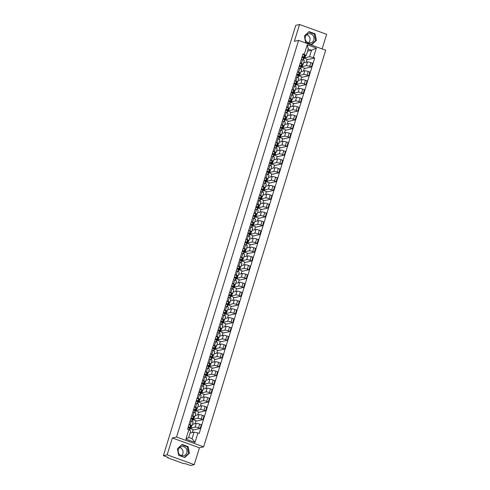 <?xml version="1.0" encoding="UTF-8"?>
<svg xmlns="http://www.w3.org/2000/svg" width="490" height="490" viewBox="0 0 490 490"><rect width="100%" height="100%" fill="white"/><g stroke="black" fill="none" stroke-linecap="round" stroke-linejoin="round"><path stroke-width="0.73" d="M179.701 447.541A4.679 4.428 -102.8 0 1 181.539 455.657M186.819 452.687A4.679 4.428 -102.8 0 1 179.34 454.242A4.679 4.428 -102.8 0 1 181.557 446.592A4.679 4.428 -102.8 0 1 186.819 452.687M306.691 34.741A4.679 4.428 -102.8 0 1 308.535 42.857M313.814 39.886A4.679 4.428 -102.8 0 1 306.336 41.442A4.679 4.428 -102.8 0 1 308.553 33.792A4.679 4.428 -102.8 0 1 313.814 39.886M322.138 48.92L326.628 34.325L299.537 24.5L295.758 25.358L163.372 455.676L167.151 454.818L194.242 464.643L199.424 447.799L203.656 446.837L325.679 50.207L298.588 40.382L176.565 437.019L172.333 437.98L167.151 454.818M194.242 464.643L190.463 465.5L185.667 463.761L183.615 463.589L168.284 458.028L167.519 457.593L167.629 457.219M299.537 24.5L294.355 41.344L298.588 40.382M167.678 457.237L167.58 457.55L168.168 457.415L163.372 455.676M190.273 427.88L190.929 428.119L195.161 427.158A2.762 0.466 17.1 0 1 198.53 427.862L200.183 428.462L201.329 424.732L199.675 424.132A2.762 0.466 -162.9 0 0 196.312 423.427L192.423 424.309M191.951 425.847L193.097 422.117A2.762 0.466 -162.9 0 0 191.333 421.106L190.181 424.836A2.762 0.466 17.1 0 1 191.951 425.847A2.762 0.466 17.1 0 1 191.804 425.939L190.604 426.214M190.181 424.836L189.024 424.42M192.264 432.548L193.183 429.571L190.096 428.456M193.023 430.085L200.183 428.462M191.333 421.106L190.169 420.69M192.987 419.066L193.642 419.299L197.874 418.344A2.762 0.466 17.1 0 1 201.243 419.048L202.891 419.648L204.042 415.918L202.388 415.318A2.762 0.466 -162.9 0 0 199.026 414.613L195.136 415.496M191.737 415.6L192.895 416.022A2.762 0.466 17.1 0 1 194.659 417.033A2.762 0.466 17.1 0 1 194.518 417.125L193.317 417.394M194.977 423.728L195.89 420.757L192.809 419.636M195.737 421.271L202.891 419.648M194.659 417.033L195.81 413.303A2.762 0.466 -162.9 0 0 194.046 412.292L192.882 411.87M195.7 410.246L196.355 410.485L200.588 409.524A2.762 0.466 17.1 0 1 203.956 410.228L205.604 410.828L206.756 407.098L205.102 406.498A2.762 0.466 -162.9 0 0 201.733 405.793L197.844 406.676M194.45 406.786L195.608 407.202A2.762 0.466 17.1 0 1 197.372 408.213A2.762 0.466 17.1 0 1 197.231 408.305L196.031 408.58M197.691 414.914L198.603 411.937L195.522 410.822M198.444 412.451L205.604 410.828M197.372 408.213L198.524 404.483A2.762 0.466 -162.9 0 0 196.76 403.472L195.596 403.056M198.407 401.433L199.069 401.671L203.301 400.71A2.762 0.466 17.1 0 1 206.664 401.414L208.317 402.014L209.469 398.284L207.815 397.684A2.762 0.466 -162.9 0 0 204.446 396.98L200.557 397.862M197.164 397.966L198.321 398.388A2.762 0.466 17.1 0 1 200.085 399.399A2.762 0.466 17.1 0 1 199.938 399.491L198.744 399.76M200.404 406.1L201.317 403.123L198.236 402.002M201.157 403.638L208.317 402.014M200.085 399.399L201.231 395.669A2.762 0.466 -162.9 0 0 199.467 394.658L198.309 394.236M201.121 392.613L201.782 392.851L206.014 391.89A2.762 0.466 17.1 0 1 209.377 392.594L211.031 393.194L212.176 389.464L210.529 388.864A2.762 0.466 -162.9 0 0 207.16 388.16L203.27 389.042M199.871 389.152L201.035 389.575A2.762 0.466 17.1 0 1 202.799 390.579A2.762 0.466 17.1 0 1 202.652 390.671L201.451 390.947M203.117 397.28L204.03 394.303L200.943 393.188M203.871 394.824L211.031 393.194M202.799 390.579L203.944 386.849A2.762 0.466 -162.9 0 0 202.18 385.844L201.023 385.422M203.834 383.799L204.489 384.038L208.728 383.076A2.762 0.466 17.1 0 1 212.09 383.78L213.744 384.38L214.889 380.65L213.236 380.05A2.762 0.466 -162.9 0 0 209.873 379.346L205.984 380.228M202.584 380.332L203.748 380.755A2.762 0.466 17.1 0 1 205.512 381.765A2.762 0.466 17.1 0 1 205.365 381.857L204.165 382.127M205.825 388.466L206.743 385.489L203.656 384.368M206.584 386.004L213.744 384.38M205.512 381.765L206.657 378.035A2.762 0.466 -162.9 0 0 204.894 377.024L203.736 376.602M206.547 374.979L207.203 375.218L211.435 374.256A2.762 0.466 17.1 0 1 214.804 374.966L216.458 375.56L217.603 371.83L215.949 371.236A2.762 0.466 -162.9 0 0 212.587 370.526L208.697 371.408M205.298 371.518L206.455 371.941A2.762 0.466 17.1 0 1 208.226 372.945A2.762 0.466 17.1 0 1 208.079 373.037L206.878 373.313M208.538 379.646L209.457 376.675L206.37 375.554M209.297 377.19L216.458 375.56M208.226 372.945L209.371 369.215A2.762 0.466 -162.9 0 0 207.607 368.211L206.443 367.788M209.261 366.165L209.916 366.404L214.148 365.442A2.762 0.466 17.1 0 1 217.517 366.146L219.165 366.747L220.316 363.017L218.663 362.416A2.762 0.466 -162.9 0 0 215.3 361.712L211.411 362.594M208.011 362.698L209.169 363.121A2.762 0.466 17.1 0 1 210.933 364.131A2.762 0.466 17.1 0 1 210.792 364.223L209.591 364.493M211.251 370.832L212.164 367.855L209.083 366.74M212.011 368.37L219.165 366.747M210.933 364.131L212.084 360.401A2.762 0.466 -162.9 0 0 210.32 359.391L209.157 358.968M211.974 357.345L212.629 357.584L216.862 356.622A2.762 0.466 17.1 0 1 220.231 357.333L221.878 357.927L223.03 354.197L221.376 353.602A2.762 0.466 -162.9 0 0 218.007 352.892L214.118 353.78M210.725 353.884L211.882 354.307A2.762 0.466 17.1 0 1 213.646 355.317A2.762 0.466 17.1 0 1 213.505 355.409L212.305 355.679M213.965 362.012L214.877 359.041L211.796 357.921M214.718 359.556L221.878 357.927M213.646 355.317L214.798 351.587A2.762 0.466 -162.9 0 0 213.034 350.577L211.87 350.154M214.681 348.531L215.343 348.77L219.575 347.808A2.762 0.466 17.1 0 1 222.938 348.513L224.592 349.113L225.743 345.383L224.089 344.782A2.762 0.466 -162.9 0 0 220.721 344.078L216.831 344.96M213.438 345.07L214.596 345.487A2.762 0.466 17.1 0 1 216.36 346.497A2.762 0.466 17.1 0 1 216.213 346.589L215.018 346.865M216.678 353.198L217.591 350.221L214.51 349.107M217.431 350.736L224.592 349.113M216.36 346.497L217.505 342.767A2.762 0.466 -162.9 0 0 215.741 341.757L214.583 341.34M217.395 339.711L218.056 339.95L222.289 338.994A2.762 0.466 17.1 0 1 225.651 339.699L227.305 340.299L228.45 336.569L226.803 335.969A2.762 0.466 -162.9 0 0 223.434 335.264L219.545 336.146M216.145 336.25L217.309 336.673A2.762 0.466 17.1 0 1 219.073 337.684A2.762 0.466 17.1 0 1 218.926 337.775L217.725 338.045M219.391 344.378L220.304 341.408L217.217 340.287M220.145 341.922L227.305 340.299M219.073 337.684L220.218 333.953A2.762 0.466 -162.9 0 0 218.454 332.943L217.297 332.52M220.108 330.897L220.763 331.136L225.002 330.174A2.762 0.466 17.1 0 1 228.364 330.879L230.018 331.479L231.164 327.749L229.51 327.149A2.762 0.466 -162.9 0 0 226.147 326.444L222.258 327.326M218.859 327.436L220.022 327.853A2.762 0.466 17.1 0 1 221.786 328.863A2.762 0.466 17.1 0 1 221.639 328.955L220.439 329.231M222.099 335.564L223.017 332.588L219.93 331.473M222.858 333.102L230.018 331.479M221.786 328.863L222.932 325.133A2.762 0.466 -162.9 0 0 221.168 324.123L220.01 323.706M222.821 322.083L223.477 322.316L227.709 321.36A2.762 0.466 17.1 0 1 231.078 322.065L232.732 322.665L233.877 318.935L232.223 318.335A2.762 0.466 -162.9 0 0 228.861 317.63L224.971 318.512M221.572 318.616L222.73 319.039A2.762 0.466 17.1 0 1 224.5 320.05A2.762 0.466 17.1 0 1 224.353 320.142L223.152 320.411M224.812 326.744L225.731 323.774L222.644 322.653M225.571 324.288L232.732 322.665M224.5 320.05L225.645 316.32A2.762 0.466 -162.9 0 0 223.881 315.309L222.717 314.886M225.535 313.263L226.19 313.502L230.423 312.54A2.762 0.466 17.1 0 1 233.791 313.245L235.439 313.845L236.59 310.115L234.937 309.515A2.762 0.466 -162.9 0 0 231.574 308.81L227.685 309.692M224.285 309.803L225.443 310.219A2.762 0.466 17.1 0 1 227.207 311.23A2.762 0.466 17.1 0 1 227.066 311.322L225.865 311.597M227.525 317.93L228.438 314.954L225.357 313.839M228.285 315.468L235.439 313.845M227.207 311.23L228.358 307.5A2.762 0.466 -162.9 0 0 226.594 306.489L225.431 306.072M228.248 304.449L228.904 304.688L233.136 303.727A2.762 0.466 17.1 0 1 236.505 304.431L238.152 305.031L239.304 301.301L237.65 300.701A2.762 0.466 -162.9 0 0 234.281 299.996L230.392 300.878M226.999 300.983L228.156 301.405A2.762 0.466 17.1 0 1 229.92 302.416A2.762 0.466 17.1 0 1 229.779 302.508L228.579 302.777M230.239 309.117L231.151 306.14L228.071 305.019M230.992 306.654L238.152 305.031M229.92 302.416L231.072 298.686A2.762 0.466 -162.9 0 0 229.308 297.675L228.144 297.252M230.955 295.629L231.617 295.868L235.849 294.907A2.762 0.466 17.1 0 1 239.212 295.611L240.866 296.211L242.017 292.481L240.363 291.881A2.762 0.466 -162.9 0 0 236.995 291.176L233.105 292.058M229.712 292.169L230.87 292.591A2.762 0.466 17.1 0 1 232.634 293.596A2.762 0.466 17.1 0 1 232.487 293.688L231.292 293.963M232.952 300.296L233.865 297.32L230.784 296.205M233.706 297.84L240.866 296.211M232.634 293.596L233.779 289.866A2.762 0.466 -162.9 0 0 232.015 288.861L230.857 288.439M233.669 286.815L234.33 287.054L238.563 286.093A2.762 0.466 17.1 0 1 241.925 286.797L243.579 287.397L244.724 283.667L243.077 283.067A2.762 0.466 -162.9 0 0 239.708 282.363L235.819 283.245M232.419 283.349L233.583 283.771A2.762 0.466 17.1 0 1 235.347 284.782A2.762 0.466 17.1 0 1 235.2 284.874L234.006 285.143M235.666 291.483L236.578 288.506L233.491 287.385M236.419 289.02L243.579 287.397M235.347 284.782L236.492 281.052A2.762 0.466 -162.9 0 0 234.728 280.041L233.571 279.618M236.382 277.995L237.038 278.234L241.276 277.273A2.762 0.466 17.1 0 1 244.639 277.983L246.292 278.577L247.438 274.847L245.784 274.253A2.762 0.466 -162.9 0 0 242.421 273.543L238.532 274.425M235.133 274.535L236.296 274.957A2.762 0.466 17.1 0 1 238.06 275.962A2.762 0.466 17.1 0 1 237.913 276.054L236.713 276.329M238.373 282.663L239.292 279.692L236.204 278.571M239.132 280.207L246.292 278.577M238.06 275.962L239.206 272.232A2.762 0.466 -162.9 0 0 237.442 271.227L236.284 270.805M239.096 269.182L239.751 269.42L243.983 268.459A2.762 0.466 17.1 0 1 247.352 269.163L249.006 269.763L250.151 266.033L248.497 265.433A2.762 0.466 -162.9 0 0 245.135 264.729L241.245 265.611M237.846 265.715L239.004 266.137A2.762 0.466 17.1 0 1 240.774 267.148A2.762 0.466 17.1 0 1 240.627 267.24L239.426 267.509M241.086 273.849L242.005 270.872L238.918 269.757M241.846 271.387L249.006 269.763M240.774 267.148L241.919 263.418A2.762 0.466 -162.9 0 0 240.155 262.407L238.991 261.985M241.809 260.362L242.464 260.6L246.697 259.639A2.762 0.466 17.1 0 1 250.065 260.349L251.713 260.943L252.864 257.213L251.211 256.619A2.762 0.466 -162.9 0 0 247.848 255.909L243.959 256.797M240.559 256.901L241.717 257.324A2.762 0.466 17.1 0 1 243.481 258.334A2.762 0.466 17.1 0 1 243.34 258.426L242.14 258.696M243.8 265.029L244.712 262.058L241.631 260.937M244.559 262.573L251.713 260.943M243.481 258.334L244.632 254.604A2.762 0.466 -162.9 0 0 242.869 253.593L241.705 253.171M244.522 251.548L245.178 251.787L249.41 250.825A2.762 0.466 17.1 0 1 252.779 251.529L254.426 252.13L255.578 248.399L253.924 247.799A2.762 0.466 -162.9 0 0 250.555 247.095L246.666 247.977M243.273 248.087L244.43 248.504A2.762 0.466 17.1 0 1 246.194 249.514A2.762 0.466 17.1 0 1 246.054 249.606L244.853 249.882M246.513 256.215L247.425 253.238L244.345 252.123M247.266 253.753L254.426 252.13M246.194 249.514L247.346 245.784A2.762 0.466 -162.9 0 0 245.582 244.773L244.418 244.357M247.23 242.728L247.891 242.967L252.123 242.011A2.762 0.466 17.1 0 1 255.486 242.715L257.14 243.316L258.291 239.586L256.638 238.985A2.762 0.466 -162.9 0 0 253.269 238.281L249.379 239.163M245.986 239.267L247.144 239.69A2.762 0.466 17.1 0 1 248.908 240.7A2.762 0.466 17.1 0 1 248.761 240.792L247.566 241.062M249.226 247.395L250.139 244.424L247.058 243.303M249.98 244.939L257.14 243.316M248.908 240.7L250.053 236.97A2.762 0.466 -162.9 0 0 248.289 235.96L247.132 235.537M249.943 233.914L250.604 234.153L254.837 233.191A2.762 0.466 17.1 0 1 258.199 233.895L259.853 234.496L260.999 230.766L259.351 230.165A2.762 0.466 -162.9 0 0 255.982 229.461L252.093 230.343M248.693 230.453L249.857 230.87A2.762 0.466 17.1 0 1 251.621 231.88A2.762 0.466 17.1 0 1 251.474 231.972L250.28 232.248M251.94 238.581L252.852 235.604L249.765 234.489M252.693 236.119L259.853 234.496M251.621 231.88L252.767 228.15A2.762 0.466 -162.9 0 0 251.003 227.139L249.845 226.723M252.656 225.1L253.312 225.333L257.55 224.377A2.762 0.466 17.1 0 1 260.913 225.082L262.567 225.682L263.712 221.952L262.058 221.351A2.762 0.466 -162.9 0 0 258.696 220.647L254.806 221.529M251.407 221.633L252.571 222.056A2.762 0.466 17.1 0 1 254.335 223.066A2.762 0.466 17.1 0 1 254.188 223.158L252.987 223.428M254.647 229.761L255.566 226.79L252.479 225.67M255.406 227.305L262.567 225.682M254.335 223.066L255.48 219.336A2.762 0.466 -162.9 0 0 253.716 218.326L252.558 217.903M255.37 216.28L256.025 216.519L260.257 215.557A2.762 0.466 17.1 0 1 263.626 216.262L265.28 216.862L266.425 213.132L264.772 212.531A2.762 0.466 -162.9 0 0 261.409 211.827L257.519 212.709M254.12 212.819L255.278 213.236A2.762 0.466 17.1 0 1 257.048 214.246A2.762 0.466 17.1 0 1 256.901 214.338L255.7 214.614M257.36 220.947L258.279 217.97L255.192 216.856M258.12 218.485L265.28 216.862M257.048 214.246L258.193 210.516A2.762 0.466 -162.9 0 0 256.429 209.506L255.266 209.089M258.083 207.466L258.738 207.705L262.971 206.743A2.762 0.466 17.1 0 1 266.339 207.448L267.993 208.048L269.139 204.318L267.485 203.718A2.762 0.466 -162.9 0 0 264.122 203.013L260.233 203.895M256.834 203.999L257.991 204.422A2.762 0.466 17.1 0 1 259.755 205.433A2.762 0.466 17.1 0 1 259.614 205.524L258.414 205.794M260.074 212.133L260.986 209.157L257.905 208.036M260.833 209.671L267.993 208.048M259.755 205.433L260.907 201.702A2.762 0.466 -162.9 0 0 259.143 200.692L257.979 200.269M260.796 198.646L261.452 198.885L265.684 197.923A2.762 0.466 17.1 0 1 269.053 198.628L270.701 199.228L271.852 195.498L270.198 194.898A2.762 0.466 -162.9 0 0 266.829 194.193L262.94 195.075M259.547 195.185L260.704 195.608A2.762 0.466 17.1 0 1 262.469 196.613A2.762 0.466 17.1 0 1 262.328 196.704L261.127 196.98M262.787 203.313L263.7 200.337L260.619 199.222M263.54 200.857L270.701 199.228M262.469 196.613L263.62 192.882A2.762 0.466 -162.9 0 0 261.856 191.878L260.692 191.455M263.504 189.832L264.165 190.071L268.398 189.109A2.762 0.466 17.1 0 1 271.76 189.814L273.414 190.414L274.565 186.684L272.912 186.084A2.762 0.466 -162.9 0 0 269.543 185.379L265.654 186.261M262.26 186.365L263.418 186.788A2.762 0.466 17.1 0 1 265.182 187.799A2.762 0.466 17.1 0 1 265.035 187.891L263.841 188.16M265.5 194.499L266.413 191.523L263.332 190.402M266.254 192.037L273.414 190.414M265.182 187.799L266.327 184.069A2.762 0.466 -162.9 0 0 264.563 183.058L263.406 182.635M266.217 181.012L266.879 181.251L271.111 180.289A2.762 0.466 17.1 0 1 274.474 181L276.127 181.594L277.273 177.864L275.625 177.27A2.762 0.466 -162.9 0 0 272.256 176.559L268.367 177.441M264.968 177.552L266.131 177.974A2.762 0.466 17.1 0 1 267.895 178.979A2.762 0.466 17.1 0 1 267.748 179.077L266.554 179.346M268.214 185.679L269.126 182.709L266.039 181.588M268.967 183.223L276.127 181.594M267.895 178.979L269.041 175.249A2.762 0.466 -162.9 0 0 267.277 174.244L266.119 173.821M268.93 172.198L269.586 172.437L273.824 171.476A2.762 0.466 17.1 0 1 277.187 172.18L278.841 172.78L279.986 169.05L278.332 168.45A2.762 0.466 -162.9 0 0 274.97 167.745L271.08 168.627M267.681 168.732L268.845 169.154A2.762 0.466 17.1 0 1 270.609 170.165A2.762 0.466 17.1 0 1 270.462 170.257L269.261 170.526M270.921 176.865L271.84 173.889L268.753 172.774M271.68 174.403L278.841 172.78M270.609 170.165L271.754 166.435A2.762 0.466 -162.9 0 0 269.99 165.424L268.832 165.001M271.644 163.378L272.299 163.617L276.532 162.656A2.762 0.466 17.1 0 1 279.9 163.366L281.554 163.96L282.699 160.23L281.046 159.636A2.762 0.466 -162.9 0 0 277.683 158.925L273.794 159.814M270.394 159.918L271.552 160.34A2.762 0.466 17.1 0 1 273.322 161.351A2.762 0.466 17.1 0 1 273.175 161.443L271.975 161.712M273.634 168.046L274.553 165.075L271.466 163.954M274.394 165.589L281.554 163.96M273.322 161.351L274.467 157.621A2.762 0.466 -162.9 0 0 272.703 156.61L271.54 156.188M274.357 154.564L275.013 154.803L279.245 153.842A2.762 0.466 17.1 0 1 282.614 154.546L284.267 155.146L285.413 151.416L283.759 150.816A2.762 0.466 -162.9 0 0 280.396 150.112L276.507 150.994M273.108 151.104L274.265 151.52A2.762 0.466 17.1 0 1 276.029 152.531A2.762 0.466 17.1 0 1 275.888 152.623L274.688 152.898M276.348 159.232L277.26 156.255L274.18 155.14M277.107 156.769L284.267 155.146M276.029 152.531L277.181 148.801A2.762 0.466 -162.9 0 0 275.417 147.79L274.253 147.374M277.071 145.751L277.726 145.983L281.958 145.028A2.762 0.466 17.1 0 1 285.327 145.732L286.975 146.332L288.126 142.602L286.472 142.002A2.762 0.466 -162.9 0 0 283.104 141.298L279.214 142.18M275.821 142.284L276.979 142.706A2.762 0.466 17.1 0 1 278.743 143.717A2.762 0.466 17.1 0 1 278.602 143.809L277.401 144.078M279.061 150.412L279.974 147.441L276.893 146.32M279.815 147.956L286.975 146.332M278.743 143.717L279.894 139.987A2.762 0.466 -162.9 0 0 278.13 138.976L276.966 138.554M279.778 136.931L280.439 137.169L284.672 136.208A2.762 0.466 17.1 0 1 288.034 136.912L289.688 137.512L290.839 133.782L289.186 133.182A2.762 0.466 -162.9 0 0 285.817 132.478L281.928 133.36M278.534 133.47L279.692 133.886A2.762 0.466 17.1 0 1 281.456 134.897A2.762 0.466 17.1 0 1 281.309 134.989L280.115 135.264M281.775 141.598L282.687 138.621L279.606 137.506M282.528 139.136L289.688 137.512M281.456 134.897L282.601 131.167A2.762 0.466 -162.9 0 0 280.837 130.156L279.68 129.74M282.491 128.117L283.153 128.349L287.385 127.394A2.762 0.466 17.1 0 1 290.748 128.098L292.401 128.699L293.547 124.968L291.899 124.368A2.762 0.466 -162.9 0 0 288.53 123.664L284.641 124.546M281.242 124.65L282.405 125.073A2.762 0.466 17.1 0 1 284.169 126.083A2.762 0.466 17.1 0 1 284.022 126.175L282.828 126.445M284.488 132.778L285.401 129.807L282.314 128.686M285.241 130.322L292.401 128.699M284.169 126.083L285.315 122.353A2.762 0.466 -162.9 0 0 283.551 121.342L282.393 120.92M285.204 119.297L285.86 119.536L290.098 118.574A2.762 0.466 17.1 0 1 293.461 119.278L295.115 119.879L296.26 116.148L294.606 115.548A2.762 0.466 -162.9 0 0 291.244 114.844L287.354 115.726M283.955 115.836L285.119 116.253A2.762 0.466 17.1 0 1 286.883 117.263A2.762 0.466 17.1 0 1 286.736 117.355L285.535 117.631M287.195 123.964L288.114 120.987L285.027 119.872M287.955 121.502L295.115 119.879M286.883 117.263L288.028 113.533A2.762 0.466 -162.9 0 0 286.264 112.522L285.107 112.106M287.918 110.483L288.573 110.722L292.806 109.76A2.762 0.466 17.1 0 1 296.174 110.464L297.828 111.065L298.974 107.335L297.32 106.734A2.762 0.466 -162.9 0 0 293.957 106.03L290.068 106.912M286.668 107.016L287.826 107.439A2.762 0.466 17.1 0 1 289.596 108.449A2.762 0.466 17.1 0 1 289.449 108.541L288.249 108.811M289.909 115.15L290.827 112.173L287.74 111.052M290.668 112.688L297.828 111.065M289.596 108.449L290.742 104.719A2.762 0.466 -162.9 0 0 288.978 103.709L287.814 103.286M290.631 101.663L291.287 101.902L295.519 100.94A2.762 0.466 17.1 0 1 298.888 101.644L300.542 102.245L301.687 98.515L300.033 97.914A2.762 0.466 -162.9 0 0 296.671 97.21L292.781 98.092M289.382 98.202L290.539 98.625A2.762 0.466 17.1 0 1 292.303 99.629A2.762 0.466 17.1 0 1 292.163 99.721L290.962 99.997M292.622 106.33L293.535 103.353L290.454 102.239M293.381 103.874L300.542 102.245M292.303 99.629L293.455 95.899A2.762 0.466 -162.9 0 0 291.691 94.895L290.527 94.472M293.345 92.849L294 93.088L298.232 92.126A2.762 0.466 17.1 0 1 301.601 92.831L303.249 93.431L304.4 89.701L302.747 89.1A2.762 0.466 -162.9 0 0 299.378 88.396L295.488 89.278M292.095 89.382L293.253 89.805A2.762 0.466 17.1 0 1 295.017 90.815A2.762 0.466 17.1 0 1 294.876 90.907L293.675 91.177M295.335 97.516L296.248 94.539L293.167 93.419M296.089 95.054L303.249 93.431M295.017 90.815L296.168 87.085A2.762 0.466 -162.9 0 0 294.404 86.075L293.24 85.652M296.052 84.029L296.713 84.268L300.946 83.306A2.762 0.466 17.1 0 1 304.308 84.017L305.962 84.611L307.114 80.881L305.46 80.287A2.762 0.466 -162.9 0 0 302.091 79.576L298.202 80.458M294.809 80.568L295.966 80.991A2.762 0.466 17.1 0 1 297.73 81.995A2.762 0.466 17.1 0 1 297.583 82.093L296.389 82.363M298.049 88.696L298.961 85.726L295.88 84.605M298.802 86.24L305.962 84.611M297.73 81.995L298.875 78.265A2.762 0.466 -162.9 0 0 297.112 77.261L295.954 76.838M298.765 75.215L299.427 75.454L303.659 74.492A2.762 0.466 17.1 0 1 307.022 75.197L308.675 75.797L309.821 72.067L308.173 71.467A2.762 0.466 -162.9 0 0 304.805 70.762L300.915 71.644M297.516 71.754L298.68 72.171A2.762 0.466 17.1 0 1 300.444 73.182A2.762 0.466 17.1 0 1 300.296 73.273L299.102 73.543M300.762 79.882L301.675 76.906L298.588 75.791M301.515 77.42L308.675 75.797M300.444 73.182L301.589 69.451A2.762 0.466 -162.9 0 0 299.825 68.441L298.667 68.024M301.479 66.395L302.134 66.634L306.373 65.672A2.762 0.466 17.1 0 1 309.735 66.383L311.389 66.977L312.534 63.247L310.881 62.653A2.762 0.466 -162.9 0 0 307.518 61.942L303.629 62.83M300.229 62.934L301.393 63.357A2.762 0.466 17.1 0 1 303.157 64.368A2.762 0.466 17.1 0 1 303.01 64.46L301.809 64.729M303.469 71.062L304.388 68.092L301.301 66.971M304.229 68.606L311.389 66.977M303.157 64.368L304.302 60.638A2.762 0.466 -162.9 0 0 302.538 59.627L301.381 59.204M302.134 66.634L302.789 64.508M299.427 75.454L300.076 73.322M296.713 84.268L297.369 82.142M294 93.088L294.655 90.956M291.287 101.902L291.942 99.776M288.573 110.722L289.229 108.59M285.86 119.536L286.515 117.404M283.153 128.349L283.802 126.224M280.439 137.169L281.095 135.038M277.726 145.983L278.381 143.858M275.013 154.803L275.668 152.672M272.299 163.617L272.954 161.492M269.586 172.437L270.241 170.306M266.879 181.251L267.528 179.126M264.165 190.071L264.821 187.94M261.452 198.885L262.107 196.76M258.738 207.705L259.394 205.573M256.025 216.519L256.68 214.387M253.312 225.333L253.967 223.207M250.604 234.153L251.254 232.021M247.891 242.967L248.546 240.841M245.178 251.787L245.833 249.655M242.464 260.6L243.12 258.475M239.751 269.42L240.406 267.289M237.038 278.234L237.693 276.109M234.33 287.054L234.98 284.923M231.617 295.868L232.272 293.743M228.904 304.688L229.559 302.557M226.19 313.502L226.846 311.371M223.477 322.316L224.132 320.191M220.763 331.136L221.419 329.004M218.056 339.95L218.705 337.824M215.343 348.77L215.998 346.638M212.629 357.584L213.285 355.458M209.916 366.404L210.571 364.272M207.203 375.218L207.858 373.092M204.489 384.038L205.145 381.906M201.782 392.851L202.431 390.72M199.069 401.671L199.724 399.54M196.355 410.485L197.011 408.354M193.642 419.299L194.297 417.174M190.929 428.119L191.584 425.988M194.052 432.143L197.929 432.952L195.008 442.452L185.906 439.15L188.828 429.657L190.696 430.924L188.693 437.423L192.056 438.642L194.052 432.143L190.04 433.05M307.524 51.168L311.536 50.256L308.179 49.037L306.177 55.535L303.041 53.808L187.554 429.191L188.828 429.657M304.315 54.267L307.236 44.774L316.338 48.075L313.416 57.569L309.539 56.754L311.536 50.256L316.338 48.075M197.929 432.952L199.203 433.417L314.69 58.028L313.416 57.569M203.656 446.837L176.565 437.019M199.424 447.799L172.333 437.98M182.053 444.424L177.356 448.785L178.697 455.333L184.73 457.519L189.428 453.158L188.087 446.611L182.053 444.424M309.043 31.623L304.345 35.984L305.687 42.532L311.726 44.719L316.424 40.358L315.082 33.81L309.043 31.623M304.192 57.581L304.847 57.82L309.539 56.754M304.847 57.82L305.503 55.689M306.177 55.535L304.523 55.915M306.942 59.786L314.69 58.028M306.183 62.248L307.101 59.272L304.014 58.157M195.008 442.452L192.056 438.642M185.906 439.15L188.693 437.423M308.179 49.037L307.236 44.774M184.301 457.36L188.632 453.342L187.29 446.794L181.686 444.761M187.29 446.794L188.087 446.611M188.632 453.342L189.428 453.158M311.291 44.566L315.627 40.541L314.286 33.994L308.682 31.96M314.286 33.994L315.082 33.81M315.627 40.541L316.424 40.358M189.232 428.058L189.214 427.194L188.289 426.802M189.679 428.958A3.602 0.606 -162.9 0 0 189.985 428.817A3.602 0.606 -162.9 0 0 189.991 428.781L189.961 427.415L188.332 426.668M190.598 426.815A3.602 0.606 -162.9 0 0 190.61 426.784A3.602 0.606 -162.9 0 0 190.616 426.747L190.592 425.381L188.956 424.634M189.673 429.81A3.602 0.606 -162.9 0 0 189.691 429.779A3.602 0.606 -162.9 0 0 189.691 429.742L189.667 428.376L188.038 427.629M191.945 419.244L191.927 418.38L191.002 417.982M192.392 420.138A3.602 0.606 -162.9 0 0 192.699 419.997A3.602 0.606 -162.9 0 0 192.705 419.967L192.674 418.601L191.045 417.854M193.305 417.995A3.602 0.606 -162.9 0 0 193.323 417.964A3.602 0.606 -162.9 0 0 193.329 417.933L193.299 416.567L191.67 415.82M192.386 420.99A3.602 0.606 -162.9 0 0 192.405 420.959A3.602 0.606 -162.9 0 0 192.405 420.928L192.38 419.563L190.751 418.815M194.659 410.424L194.64 409.56L193.715 409.168M195.106 411.324A3.602 0.606 -162.9 0 0 195.412 411.184A3.602 0.606 -162.9 0 0 195.412 411.153L195.388 409.781L193.758 409.034M196.018 409.181A3.602 0.606 -162.9 0 0 196.037 409.15A3.602 0.606 -162.9 0 0 196.043 409.113L196.012 407.747L194.383 407M195.1 412.176A3.602 0.606 -162.9 0 0 195.112 412.145A3.602 0.606 -162.9 0 0 195.118 412.108L195.094 410.743L193.458 409.995M197.372 401.61L197.354 400.747L196.429 400.348M197.813 402.504A3.602 0.606 -162.9 0 0 198.119 402.37A3.602 0.606 -162.9 0 0 198.125 402.333L198.101 400.967L196.466 400.22M198.732 400.361A3.602 0.606 -162.9 0 0 198.75 400.33A3.602 0.606 -162.9 0 0 198.75 400.299L198.726 398.934L197.096 398.186M197.813 403.356A3.602 0.606 -162.9 0 0 197.825 403.325A3.602 0.606 -162.9 0 0 197.831 403.295L197.807 401.929L196.172 401.181M200.085 392.79L200.067 391.927L199.142 391.535M200.526 393.691A3.602 0.606 -162.9 0 0 200.833 393.55A3.602 0.606 -162.9 0 0 200.839 393.519L200.814 392.147L199.179 391.4M201.445 391.547A3.602 0.606 -162.9 0 0 201.457 391.516A3.602 0.606 -162.9 0 0 201.464 391.479L201.439 390.113L199.804 389.366M200.526 394.542A3.602 0.606 -162.9 0 0 200.539 394.511A3.602 0.606 -162.9 0 0 200.545 394.475L200.514 393.109L198.885 392.361M202.793 383.976L202.78 383.113L201.856 382.715M203.24 384.871A3.602 0.606 -162.9 0 0 203.546 384.736A3.602 0.606 -162.9 0 0 203.552 384.699L203.528 383.333L201.892 382.586M204.159 382.727A3.602 0.606 -162.9 0 0 204.171 382.696A3.602 0.606 -162.9 0 0 204.177 382.666L204.152 381.3L202.517 380.552M203.234 385.722A3.602 0.606 -162.9 0 0 203.252 385.697A3.602 0.606 -162.9 0 0 203.258 385.661L203.228 384.295L201.598 383.548M205.506 375.162L205.488 374.293L204.563 373.901M205.953 376.057A3.602 0.606 -162.9 0 0 206.259 375.916A3.602 0.606 -162.9 0 0 206.266 375.885L206.235 374.513L204.606 373.772M206.872 373.913A3.602 0.606 -162.9 0 0 206.884 373.882A3.602 0.606 -162.9 0 0 206.89 373.852L206.866 372.48L205.23 371.732M205.947 376.908A3.602 0.606 -162.9 0 0 205.965 376.877A3.602 0.606 -162.9 0 0 205.965 376.847L205.941 375.475L204.312 374.728M208.219 366.342L208.201 365.479L207.276 365.081M208.667 367.237A3.602 0.606 -162.9 0 0 208.973 367.102A3.602 0.606 -162.9 0 0 208.979 367.065L208.948 365.699L207.319 364.952M209.579 365.099A3.602 0.606 -162.9 0 0 209.597 365.068A3.602 0.606 -162.9 0 0 209.604 365.032L209.573 363.666L207.944 362.918M208.66 368.094A3.602 0.606 -162.9 0 0 208.679 368.063A3.602 0.606 -162.9 0 0 208.679 368.027L208.654 366.661L207.025 365.914M210.933 357.529L210.914 356.659L209.989 356.267M211.38 358.423A3.602 0.606 -162.9 0 0 211.686 358.282A3.602 0.606 -162.9 0 0 211.686 358.251L211.662 356.885L210.032 356.138M212.293 356.279A3.602 0.606 -162.9 0 0 212.311 356.248A3.602 0.606 -162.9 0 0 212.317 356.218L212.286 354.846L210.657 354.099M211.374 359.274A3.602 0.606 -162.9 0 0 211.386 359.244A3.602 0.606 -162.9 0 0 211.392 359.213L211.368 357.841L209.732 357.1M213.646 348.709L213.628 347.845L212.703 347.447M214.087 349.609A3.602 0.606 -162.9 0 0 214.393 349.468A3.602 0.606 -162.9 0 0 214.4 349.431L214.375 348.065L212.74 347.318M215.006 347.465A3.602 0.606 -162.9 0 0 215.024 347.435A3.602 0.606 -162.9 0 0 215.024 347.398L215 346.032L213.371 345.285M214.087 350.46A3.602 0.606 -162.9 0 0 214.099 350.43A3.602 0.606 -162.9 0 0 214.106 350.393L214.081 349.027L212.446 348.28M216.36 339.895L216.341 339.025L215.416 338.633M216.8 340.789A3.602 0.606 -162.9 0 0 217.107 340.648A3.602 0.606 -162.9 0 0 217.113 340.617L217.088 339.252L215.453 338.504M217.719 338.645A3.602 0.606 -162.9 0 0 217.732 338.615A3.602 0.606 -162.9 0 0 217.738 338.584L217.713 337.218L216.084 336.471M216.8 341.64A3.602 0.606 -162.9 0 0 216.813 341.61A3.602 0.606 -162.9 0 0 216.819 341.579L216.788 340.213L215.159 339.466M219.067 331.075L219.055 330.211L218.13 329.819M219.514 331.975A3.602 0.606 -162.9 0 0 219.82 331.834A3.602 0.606 -162.9 0 0 219.826 331.797L219.802 330.432L218.166 329.684M220.433 329.831A3.602 0.606 -162.9 0 0 220.445 329.801A3.602 0.606 -162.9 0 0 220.451 329.764L220.427 328.398L218.791 327.651M219.508 332.826A3.602 0.606 -162.9 0 0 219.526 332.796A3.602 0.606 -162.9 0 0 219.532 332.759L219.502 331.393L217.872 330.646M221.78 322.261L221.762 321.397L220.837 320.999M222.227 323.155A3.602 0.606 -162.9 0 0 222.534 323.014A3.602 0.606 -162.9 0 0 222.54 322.984L222.509 321.618L220.88 320.87M223.146 321.011A3.602 0.606 -162.9 0 0 223.158 320.981A3.602 0.606 -162.9 0 0 223.164 320.95L223.14 319.584L221.505 318.837M222.221 324.006A3.602 0.606 -162.9 0 0 222.239 323.976A3.602 0.606 -162.9 0 0 222.239 323.945L222.215 322.579L220.586 321.832M224.494 313.441L224.475 312.577L223.55 312.185M224.941 314.341A3.602 0.606 -162.9 0 0 225.247 314.2A3.602 0.606 -162.9 0 0 225.253 314.17L225.222 312.798L223.593 312.05M225.853 312.197A3.602 0.606 -162.9 0 0 225.872 312.167A3.602 0.606 -162.9 0 0 225.878 312.13L225.847 310.764L224.218 310.017M224.935 315.193A3.602 0.606 -162.9 0 0 224.953 315.162A3.602 0.606 -162.9 0 0 224.953 315.125L224.928 313.759L223.299 313.012M227.207 304.627L227.189 303.763L226.264 303.365M227.654 305.521A3.602 0.606 -162.9 0 0 227.96 305.386A3.602 0.606 -162.9 0 0 227.96 305.35L227.936 303.984L226.307 303.237M228.567 303.377A3.602 0.606 -162.9 0 0 228.585 303.347A3.602 0.606 -162.9 0 0 228.591 303.316L228.561 301.95L226.931 301.203M227.648 306.373A3.602 0.606 -162.9 0 0 227.66 306.342A3.602 0.606 -162.9 0 0 227.666 306.311L227.642 304.945L226.006 304.198M229.92 295.807L229.902 294.943L228.977 294.551M230.361 296.707A3.602 0.606 -162.9 0 0 230.668 296.566A3.602 0.606 -162.9 0 0 230.674 296.536L230.649 295.164L229.014 294.417M231.28 294.564A3.602 0.606 -162.9 0 0 231.298 294.533A3.602 0.606 -162.9 0 0 231.298 294.496L231.274 293.13L229.645 292.383M230.361 297.559A3.602 0.606 -162.9 0 0 230.374 297.528A3.602 0.606 -162.9 0 0 230.38 297.491L230.355 296.125L228.72 295.378M232.634 286.993L232.615 286.129L231.69 285.731M233.075 287.887A3.602 0.606 -162.9 0 0 233.381 287.753A3.602 0.606 -162.9 0 0 233.387 287.716L233.363 286.35L231.727 285.603M233.993 285.743A3.602 0.606 -162.9 0 0 234.006 285.713A3.602 0.606 -162.9 0 0 234.012 285.682L233.987 284.316L232.358 283.569M233.075 288.745A3.602 0.606 -162.9 0 0 233.087 288.714A3.602 0.606 -162.9 0 0 233.093 288.677L233.062 287.312L231.433 286.564M235.341 278.179L235.329 277.309L234.404 276.917M235.788 279.073A3.602 0.606 -162.9 0 0 236.094 278.933A3.602 0.606 -162.9 0 0 236.1 278.902L236.076 277.536L234.441 276.789M236.707 276.93A3.602 0.606 -162.9 0 0 236.719 276.899A3.602 0.606 -162.9 0 0 236.725 276.868L236.701 275.496L235.065 274.749M235.782 279.925A3.602 0.606 -162.9 0 0 235.8 279.894A3.602 0.606 -162.9 0 0 235.806 279.864L235.776 278.492L234.147 277.744M238.054 269.359L238.036 268.496L237.111 268.097M238.501 270.253A3.602 0.606 -162.9 0 0 238.808 270.119A3.602 0.606 -162.9 0 0 238.814 270.082L238.783 268.716L237.154 267.969M239.42 268.116A3.602 0.606 -162.9 0 0 239.432 268.085A3.602 0.606 -162.9 0 0 239.439 268.048L239.414 266.683L237.779 265.935M238.495 271.111A3.602 0.606 -162.9 0 0 238.514 271.08A3.602 0.606 -162.9 0 0 238.514 271.043L238.489 269.678L236.86 268.93M240.768 260.545L240.749 259.675L239.824 259.284M241.215 261.44A3.602 0.606 -162.9 0 0 241.521 261.299A3.602 0.606 -162.9 0 0 241.527 261.268L241.496 259.902L239.867 259.155M242.127 259.296A3.602 0.606 -162.9 0 0 242.146 259.265A3.602 0.606 -162.9 0 0 242.152 259.235L242.121 257.863L240.492 257.115M241.209 262.291A3.602 0.606 -162.9 0 0 241.227 262.26A3.602 0.606 -162.9 0 0 241.227 262.23L241.203 260.858L239.573 260.117M243.481 251.725L243.463 250.862L242.538 250.47M243.928 252.626A3.602 0.606 -162.9 0 0 244.234 252.485A3.602 0.606 -162.9 0 0 244.234 252.448L244.21 251.082L242.581 250.335M244.841 250.482A3.602 0.606 -162.9 0 0 244.859 250.451A3.602 0.606 -162.9 0 0 244.865 250.415L244.835 249.049L243.205 248.301M243.922 253.477A3.602 0.606 -162.9 0 0 243.934 253.446A3.602 0.606 -162.9 0 0 243.94 253.41L243.916 252.044L242.281 251.297M246.194 242.911L246.176 242.042L245.251 241.65M246.635 243.806A3.602 0.606 -162.9 0 0 246.942 243.665A3.602 0.606 -162.9 0 0 246.948 243.634L246.923 242.268L245.288 241.521M247.554 241.662A3.602 0.606 -162.9 0 0 247.573 241.631A3.602 0.606 -162.9 0 0 247.573 241.601L247.548 240.235L245.919 239.488M246.635 244.657A3.602 0.606 -162.9 0 0 246.648 244.626A3.602 0.606 -162.9 0 0 246.654 244.596L246.629 243.23L244.994 242.483M248.908 234.091L248.889 233.228L247.965 232.836M249.349 234.992A3.602 0.606 -162.9 0 0 249.655 234.851A3.602 0.606 -162.9 0 0 249.661 234.814L249.637 233.448L248.001 232.701M250.268 232.848A3.602 0.606 -162.9 0 0 250.28 232.817A3.602 0.606 -162.9 0 0 250.286 232.781L250.261 231.415L248.632 230.668M249.349 235.843A3.602 0.606 -162.9 0 0 249.361 235.813A3.602 0.606 -162.9 0 0 249.367 235.776L249.337 234.41L247.707 233.663M251.615 225.278L251.603 224.414L250.678 224.016M252.062 226.172A3.602 0.606 -162.9 0 0 252.368 226.031A3.602 0.606 -162.9 0 0 252.375 226L252.35 224.634L250.715 223.887M252.981 224.028A3.602 0.606 -162.9 0 0 252.993 223.997A3.602 0.606 -162.9 0 0 252.999 223.967L252.975 222.601L251.339 221.854M252.056 227.023A3.602 0.606 -162.9 0 0 252.074 226.993A3.602 0.606 -162.9 0 0 252.081 226.962L252.05 225.596L250.421 224.849M254.328 216.458L254.31 215.594L253.385 215.202M254.775 217.358A3.602 0.606 -162.9 0 0 255.082 217.217A3.602 0.606 -162.9 0 0 255.088 217.186L255.057 215.814L253.428 215.067M255.694 215.214A3.602 0.606 -162.9 0 0 255.707 215.184A3.602 0.606 -162.9 0 0 255.713 215.147L255.688 213.781L254.053 213.034M254.769 218.209A3.602 0.606 -162.9 0 0 254.788 218.179A3.602 0.606 -162.9 0 0 254.788 218.142L254.763 216.776L253.134 216.029M257.042 207.644L257.023 206.78L256.099 206.382M257.489 208.538A3.602 0.606 -162.9 0 0 257.795 208.403A3.602 0.606 -162.9 0 0 257.801 208.366L257.771 207.001L256.141 206.253M258.401 206.394A3.602 0.606 -162.9 0 0 258.42 206.364A3.602 0.606 -162.9 0 0 258.426 206.333L258.395 204.967L256.766 204.22M257.483 209.389A3.602 0.606 -162.9 0 0 257.501 209.359A3.602 0.606 -162.9 0 0 257.501 209.328L257.477 207.962L255.847 207.215M259.755 198.824L259.737 197.96L258.812 197.568M260.202 199.724A3.602 0.606 -162.9 0 0 260.509 199.583A3.602 0.606 -162.9 0 0 260.509 199.553L260.484 198.181L258.855 197.433M261.115 197.58A3.602 0.606 -162.9 0 0 261.133 197.55A3.602 0.606 -162.9 0 0 261.139 197.513L261.109 196.147L259.48 195.4M260.196 200.575A3.602 0.606 -162.9 0 0 260.208 200.545A3.602 0.606 -162.9 0 0 260.214 200.508L260.19 199.142L258.555 198.395M262.469 190.01L262.45 189.146L261.525 188.748M262.91 190.904A3.602 0.606 -162.9 0 0 263.216 190.769A3.602 0.606 -162.9 0 0 263.222 190.732L263.197 189.367L261.562 188.619M263.828 188.76A3.602 0.606 -162.9 0 0 263.847 188.73A3.602 0.606 -162.9 0 0 263.847 188.699L263.822 187.333L262.193 186.586M262.91 191.762A3.602 0.606 -162.9 0 0 262.922 191.731A3.602 0.606 -162.9 0 0 262.928 191.694L262.903 190.328L261.268 189.581M265.182 181.196L265.164 180.326L264.239 179.934M265.623 182.09A3.602 0.606 -162.9 0 0 265.929 181.949A3.602 0.606 -162.9 0 0 265.935 181.919L265.911 180.553L264.275 179.806M266.542 179.946A3.602 0.606 -162.9 0 0 266.554 179.916A3.602 0.606 -162.9 0 0 266.56 179.885L266.536 178.513L264.906 177.766M265.623 182.942A3.602 0.606 -162.9 0 0 265.635 182.911A3.602 0.606 -162.9 0 0 265.641 182.88L265.611 181.508L263.981 180.761M267.889 172.376L267.877 171.512L266.952 171.114M268.336 173.27A3.602 0.606 -162.9 0 0 268.643 173.135A3.602 0.606 -162.9 0 0 268.649 173.099L268.624 171.733L266.989 170.986M269.255 171.132A3.602 0.606 -162.9 0 0 269.267 171.102A3.602 0.606 -162.9 0 0 269.273 171.065L269.249 169.699L267.614 168.952M268.33 174.128A3.602 0.606 -162.9 0 0 268.349 174.097A3.602 0.606 -162.9 0 0 268.355 174.06L268.324 172.694L266.695 171.947M270.603 163.562L270.584 162.692L269.659 162.3M271.05 164.456A3.602 0.606 -162.9 0 0 271.356 164.315A3.602 0.606 -162.9 0 0 271.362 164.285L271.331 162.919L269.702 162.172M271.968 162.312A3.602 0.606 -162.9 0 0 271.981 162.282A3.602 0.606 -162.9 0 0 271.987 162.251L271.962 160.879L270.327 160.132M271.043 165.308A3.602 0.606 -162.9 0 0 271.062 165.277A3.602 0.606 -162.9 0 0 271.062 165.246L271.037 163.874L269.408 163.133M273.316 154.742L273.298 153.878L272.373 153.486M273.763 155.642A3.602 0.606 -162.9 0 0 274.069 155.502A3.602 0.606 -162.9 0 0 274.075 155.465L274.045 154.099L272.416 153.352M274.676 153.499A3.602 0.606 -162.9 0 0 274.694 153.468A3.602 0.606 -162.9 0 0 274.7 153.431L274.67 152.065L273.04 151.318M273.757 156.494A3.602 0.606 -162.9 0 0 273.775 156.463A3.602 0.606 -162.9 0 0 273.775 156.426L273.751 155.061L272.122 154.313M276.029 145.928L276.011 145.058L275.086 144.666M276.476 146.822A3.602 0.606 -162.9 0 0 276.783 146.681A3.602 0.606 -162.9 0 0 276.783 146.651L276.758 145.285L275.129 144.538M277.389 144.679A3.602 0.606 -162.9 0 0 277.407 144.648A3.602 0.606 -162.9 0 0 277.414 144.617L277.383 143.252L275.754 142.504M276.47 147.674A3.602 0.606 -162.9 0 0 276.483 147.643A3.602 0.606 -162.9 0 0 276.489 147.613L276.464 146.247L274.829 145.499M278.743 137.108L278.724 136.245L277.799 135.853M279.184 138.008A3.602 0.606 -162.9 0 0 279.49 137.868A3.602 0.606 -162.9 0 0 279.496 137.831L279.471 136.465L277.836 135.718M280.102 135.865A3.602 0.606 -162.9 0 0 280.121 135.834A3.602 0.606 -162.9 0 0 280.121 135.797L280.096 134.431L278.467 133.684M279.184 138.86A3.602 0.606 -162.9 0 0 279.196 138.829A3.602 0.606 -162.9 0 0 279.202 138.793L279.178 137.427L277.542 136.679M281.456 128.294L281.438 127.431L280.513 127.033M281.897 129.189A3.602 0.606 -162.9 0 0 282.203 129.054A3.602 0.606 -162.9 0 0 282.209 129.017L282.185 127.651L280.55 126.904M282.816 127.045A3.602 0.606 -162.9 0 0 282.828 127.014A3.602 0.606 -162.9 0 0 282.834 126.984L282.81 125.618L281.18 124.87M281.897 130.04A3.602 0.606 -162.9 0 0 281.909 130.009A3.602 0.606 -162.9 0 0 281.915 129.979L281.885 128.613L280.256 127.865M284.163 119.474L284.151 118.611L283.226 118.219M284.61 120.375A3.602 0.606 -162.9 0 0 284.917 120.234A3.602 0.606 -162.9 0 0 284.923 120.203L284.898 118.831L283.263 118.084M285.529 118.231A3.602 0.606 -162.9 0 0 285.541 118.2A3.602 0.606 -162.9 0 0 285.548 118.163L285.523 116.798L283.888 116.05M284.604 121.226A3.602 0.606 -162.9 0 0 284.623 121.195A3.602 0.606 -162.9 0 0 284.629 121.159L284.598 119.793L282.969 119.046M286.877 110.66L286.858 109.797L285.933 109.399M287.324 111.555A3.602 0.606 -162.9 0 0 287.63 111.42A3.602 0.606 -162.9 0 0 287.636 111.383L287.606 110.017L285.976 109.27M288.243 109.411A3.602 0.606 -162.9 0 0 288.255 109.38A3.602 0.606 -162.9 0 0 288.261 109.35L288.236 107.984L286.601 107.237M287.318 112.406A3.602 0.606 -162.9 0 0 287.336 112.375A3.602 0.606 -162.9 0 0 287.336 112.345L287.312 110.979L285.682 110.232M289.59 101.84L289.572 100.977L288.647 100.585M290.037 102.741A3.602 0.606 -162.9 0 0 290.343 102.6A3.602 0.606 -162.9 0 0 290.35 102.569L290.319 101.197L288.69 100.45M290.95 100.597A3.602 0.606 -162.9 0 0 290.968 100.566A3.602 0.606 -162.9 0 0 290.974 100.53L290.944 99.164L289.314 98.417M290.031 103.592A3.602 0.606 -162.9 0 0 290.049 103.562A3.602 0.606 -162.9 0 0 290.049 103.531L290.025 102.159L288.396 101.412M292.303 93.026L292.285 92.163L291.36 91.765M292.75 93.921A3.602 0.606 -162.9 0 0 293.057 93.786A3.602 0.606 -162.9 0 0 293.057 93.749L293.032 92.383L291.403 91.636M293.663 91.777A3.602 0.606 -162.9 0 0 293.682 91.753A3.602 0.606 -162.9 0 0 293.688 91.716L293.657 90.35L292.028 89.603M292.744 94.778A3.602 0.606 -162.9 0 0 292.757 94.748A3.602 0.606 -162.9 0 0 292.763 94.711L292.738 93.345L291.103 92.598M295.017 84.213L294.998 83.343L294.074 82.951M295.458 85.107A3.602 0.606 -162.9 0 0 295.764 84.966A3.602 0.606 -162.9 0 0 295.77 84.935L295.746 83.57L294.11 82.822M296.377 82.963A3.602 0.606 -162.9 0 0 296.395 82.933A3.602 0.606 -162.9 0 0 296.395 82.902L296.37 81.53L294.741 80.783M295.458 85.958A3.602 0.606 -162.9 0 0 295.47 85.928A3.602 0.606 -162.9 0 0 295.476 85.897L295.452 84.525L293.816 83.778M297.73 75.393L297.712 74.529L296.787 74.131M298.171 76.287A3.602 0.606 -162.9 0 0 298.477 76.152A3.602 0.606 -162.9 0 0 298.483 76.115L298.459 74.75L296.824 74.002M299.09 74.149A3.602 0.606 -162.9 0 0 299.102 74.119A3.602 0.606 -162.9 0 0 299.108 74.082L299.084 72.716L297.454 71.969M298.171 77.144A3.602 0.606 -162.9 0 0 298.183 77.114A3.602 0.606 -162.9 0 0 298.19 77.077L298.159 75.711L296.53 74.964M300.437 66.579L300.425 65.709L299.5 65.317M300.885 67.473A3.602 0.606 -162.9 0 0 301.191 67.332A3.602 0.606 -162.9 0 0 301.197 67.302L301.172 65.936L299.537 65.188M301.803 65.329A3.602 0.606 -162.9 0 0 301.816 65.299A3.602 0.606 -162.9 0 0 301.822 65.268L301.797 63.896L300.162 63.149M300.878 68.324A3.602 0.606 -162.9 0 0 300.897 68.294A3.602 0.606 -162.9 0 0 300.903 68.263L300.872 66.891L299.243 66.15M303.151 57.759L303.132 56.895L302.207 56.503M303.598 58.659A3.602 0.606 -162.9 0 0 303.904 58.518A3.602 0.606 -162.9 0 0 303.91 58.482L303.88 57.116L302.25 56.368M304.517 56.515A3.602 0.606 -162.9 0 0 304.529 56.485A3.602 0.606 -162.9 0 0 304.535 56.448L304.511 55.082L302.875 54.335M303.592 59.511A3.602 0.606 -162.9 0 0 303.61 59.48A3.602 0.606 -162.9 0 0 303.61 59.443L303.586 58.077L301.956 57.33M307.518 61.942L306.373 65.672M304.805 70.762L303.659 74.492M302.091 79.576L300.946 83.306M299.378 88.396L298.232 92.126M296.671 97.21L295.519 100.94M293.957 106.03L292.806 109.76M291.244 114.844L290.098 118.574M288.53 123.664L287.385 127.394M285.817 132.478L284.672 136.208M283.104 141.298L281.958 145.028M280.396 150.112L279.245 153.842M277.683 158.925L276.532 162.656M274.97 167.745L273.824 171.476M272.256 176.559L271.111 180.289M269.543 185.379L268.398 189.109M266.829 194.193L265.684 197.923M264.122 203.013L262.971 206.743M261.409 211.827L260.257 215.557M258.696 220.647L257.55 224.377M255.982 229.461L254.837 233.191M253.269 238.281L252.123 242.011M250.555 247.095L249.41 250.825M247.848 255.909L246.697 259.639M245.135 264.729L243.983 268.459M242.421 273.543L241.276 277.273M239.708 282.363L238.563 286.093M236.995 291.176L235.849 294.907M234.281 299.996L233.136 303.727M231.574 308.81L230.423 312.54M228.861 317.63L227.709 321.36M226.147 326.444L225.002 330.174M223.434 335.264L222.289 338.994M220.721 344.078L219.575 347.808M218.007 352.892L216.862 356.622M215.3 361.712L214.148 365.442M212.587 370.526L211.435 374.256M209.873 379.346L208.728 383.076M207.16 388.16L206.014 391.89M204.446 396.98L203.301 400.71M201.733 405.793L200.588 409.524M199.026 414.613L197.874 418.344M196.312 423.427L195.161 427.158M299.825 68.441L298.68 72.171M297.112 77.261L295.966 80.991M294.404 86.075L293.253 89.805M291.691 94.895L290.539 98.625M288.978 103.709L287.826 107.439M286.264 112.522L285.119 116.253M283.551 121.342L282.405 125.073M280.837 130.156L279.692 133.886M278.13 138.976L276.979 142.706M275.417 147.79L274.265 151.52M272.703 156.61L271.552 160.34M269.99 165.424L268.845 169.154M267.277 174.244L266.131 177.974M264.563 183.058L263.418 186.788M261.856 191.878L260.704 195.608M259.143 200.692L257.991 204.422M256.429 209.506L255.278 213.236M253.716 218.326L252.571 222.056M251.003 227.139L249.857 230.87M248.289 235.96L247.144 239.69M245.582 244.773L244.43 248.504M242.869 253.593L241.717 257.324M240.155 262.407L239.004 266.137M237.442 271.227L236.296 274.957M234.728 280.041L233.583 283.771M232.015 288.861L230.87 292.591M229.308 297.675L228.156 301.405M226.594 306.489L225.443 310.219M223.881 315.309L222.73 319.039M221.168 324.123L220.022 327.853M218.454 332.943L217.309 336.673M215.741 341.757L214.596 345.487M213.034 350.577L211.882 354.307M210.32 359.391L209.169 363.121M207.607 368.211L206.455 371.941M204.894 377.024L203.748 380.755M202.18 385.844L201.035 389.575M199.467 394.658L198.321 398.388M196.76 403.472L195.608 407.202M194.046 412.292L192.895 416.022M302.538 59.627L301.393 63.357M308.173 71.467L307.022 75.197M305.46 80.287L304.308 84.017M302.747 89.1L301.601 92.831M300.033 97.914L298.888 101.644M297.32 106.734L296.174 110.464M294.606 115.548L293.461 119.278M291.899 124.368L290.748 128.098M289.186 133.182L288.034 136.912M286.472 142.002L285.327 145.732M283.759 150.816L282.614 154.546M281.046 159.636L279.9 163.366M278.332 168.45L277.187 172.18M275.625 177.27L274.474 181M272.912 186.084L271.76 189.814M270.198 194.898L269.053 198.628M267.485 203.718L266.339 207.448M264.772 212.531L263.626 216.262M262.058 221.351L260.913 225.082M259.351 230.165L258.199 233.895M256.638 238.985L255.486 242.715M253.924 247.799L252.779 251.529M251.211 256.619L250.065 260.349M248.497 265.433L247.352 269.163M245.784 274.253L244.639 277.983M243.077 283.067L241.925 286.797M240.363 291.881L239.212 295.611M237.65 300.701L236.505 304.431M234.937 309.515L233.791 313.245M232.223 318.335L231.078 322.065M229.51 327.149L228.364 330.879M226.803 335.969L225.651 339.699M224.089 344.782L222.938 348.513M221.376 353.602L220.231 357.333M218.663 362.416L217.517 366.146M215.949 371.236L214.804 374.966M213.236 380.05L212.09 383.78M210.529 388.864L209.377 392.594M207.815 397.684L206.664 401.414M205.102 406.498L203.956 410.228M202.388 415.318L201.243 419.048M199.675 424.132L198.53 427.862M310.881 62.653L309.735 66.383M189.991 428.781L190.616 426.747M189.961 427.415L190.592 425.381M189.195 429.902L189.667 428.376M192.705 419.967L193.329 417.933M192.674 418.601L193.299 416.567M191.841 421.302L192.38 419.563M195.412 411.153L196.043 409.113M195.388 409.781L196.012 407.747M194.555 412.488L195.094 410.743M198.125 402.333L198.75 400.299M198.101 400.967L198.726 398.934M197.268 403.674L197.807 401.929M200.839 393.519L201.464 391.479M200.814 392.147L201.439 390.113M199.981 394.854L200.514 393.109M203.552 384.699L204.177 382.666M203.528 383.333L204.152 381.3M203.087 386.212L203.258 385.661M202.695 386.04L203.228 384.295M206.266 375.885L206.89 373.852M206.235 374.513L206.866 372.48M205.402 377.22L205.941 375.475M208.979 367.065L209.604 365.032M208.948 365.699L209.573 363.666M208.115 368.407L208.654 366.661M211.686 358.251L212.317 356.218M211.662 356.885L212.286 354.846M210.829 359.587L211.368 357.841M214.4 349.431L215.024 347.398M214.375 348.065L215 346.032M213.542 350.773L214.081 349.027M217.113 340.617L217.738 338.584M217.088 339.252L217.713 337.218M216.255 341.953L216.788 340.213M219.826 331.797L220.451 329.764M219.802 330.432L220.427 328.398M218.969 333.139L219.502 331.393M222.54 322.984L223.164 320.95M222.509 321.618L223.14 319.584M222.074 324.496L222.239 323.945M221.676 324.325L222.215 322.579M225.253 314.17L225.878 312.13M225.222 312.798L225.847 310.764M224.389 315.505L224.928 313.759M227.96 305.35L228.591 303.316M227.936 303.984L228.561 301.95M227.495 306.863L227.666 306.311M227.103 306.691L227.642 304.945M230.674 296.536L231.298 294.496M230.649 295.164L231.274 293.13M229.816 297.871L230.355 296.125M233.387 287.716L234.012 285.682M233.363 286.35L233.987 284.316M232.53 289.057L233.062 287.312M236.1 278.902L236.725 276.868M236.076 277.536L236.701 275.496M235.243 280.237L235.776 278.492M238.814 270.082L239.439 268.048M238.783 268.716L239.414 266.683M237.95 271.423L238.489 269.678M241.527 261.268L242.152 259.235M241.496 259.902L242.121 257.863M241.062 262.775L241.227 262.23M240.664 262.603L241.203 260.858M244.234 252.448L244.865 250.415M244.21 251.082L244.835 249.049M243.377 253.789L243.916 252.044M246.948 243.634L247.573 241.601M246.923 242.268L247.548 240.235M246.482 245.147L246.654 244.596M246.09 244.969L246.629 243.23M249.661 234.814L250.286 232.781M249.637 233.448L250.261 231.415M248.804 236.156L249.337 234.41M252.375 226L252.999 223.967M252.35 224.634L252.975 222.601M251.517 227.342L252.05 225.596M255.088 217.186L255.713 215.147M255.057 215.814L255.688 213.781M254.224 218.522L254.763 216.776M257.801 208.366L258.426 206.333M257.771 207.001L258.395 204.967M256.938 209.708L257.477 207.962M260.509 199.553L261.139 197.513M260.484 198.181L261.109 196.147M259.651 200.888L260.19 199.142M263.222 190.732L263.847 188.699M263.197 189.367L263.822 187.333M262.364 192.074L262.903 190.328M265.935 181.919L266.56 179.885M265.911 180.553L266.536 178.513M265.47 183.425L265.641 182.88M265.078 183.254L265.611 181.508M268.649 173.099L269.273 171.065M268.624 171.733L269.249 169.699M267.791 174.44L268.324 172.694M271.362 164.285L271.987 162.251M271.331 162.919L271.962 160.879M270.498 165.62L271.037 163.874M274.075 155.465L274.7 153.431M274.045 154.099L274.67 152.065M273.212 156.806L273.751 155.061M276.783 146.651L277.414 144.617M276.758 145.285L277.383 143.252M275.925 147.986L276.464 146.247M279.496 137.831L280.121 135.797M279.471 136.465L280.096 134.431M278.639 139.172L279.178 137.427M282.209 129.017L282.834 126.984M282.185 127.651L282.81 125.618M281.352 130.358L281.885 128.613M284.923 120.203L285.548 118.163M284.898 118.831L285.523 116.798M284.457 121.71L284.629 121.159M284.065 121.538L284.598 119.793M287.636 111.383L288.261 109.35M287.606 110.017L288.236 107.984M286.773 112.725L287.312 110.979M290.35 102.569L290.974 100.53M290.319 101.197L290.944 99.164M289.884 104.076L290.049 103.531M289.486 103.904L290.025 102.159M293.057 93.749L293.688 91.716M293.032 92.383L293.657 90.35M292.199 95.091L292.738 93.345M295.77 84.935L296.395 82.902M295.746 83.57L296.37 81.53M294.913 86.271L295.452 84.525M298.483 76.115L299.108 74.082M298.459 74.75L299.084 72.716M297.626 77.457L298.159 75.711M301.197 67.302L301.822 65.268M301.172 65.936L301.797 63.896M300.339 68.637L300.872 66.891M303.91 58.482L304.535 56.448M303.88 57.116L304.511 55.082M303.445 59.994L303.61 59.443M303.047 59.823L303.586 58.077M189.985 428.817L190.61 426.784M192.699 419.997L193.323 417.964M195.412 411.184L196.037 409.15M198.119 402.37L198.75 400.33M200.833 393.55L201.457 391.516M203.546 384.736L204.171 382.696M203.093 386.212L203.252 385.697M206.259 375.916L206.884 373.882M208.973 367.102L209.597 365.068M211.686 358.282L212.311 356.248M214.393 349.468L215.024 347.435M217.107 340.648L217.732 338.615M219.82 331.834L220.445 329.801M222.534 323.014L223.158 320.981M222.08 324.496L222.239 323.976M225.247 314.2L225.872 312.167M227.96 305.386L228.585 303.347M227.501 306.863L227.66 306.342M230.668 296.566L231.298 294.533M233.381 287.753L234.006 285.713M236.094 278.933L236.719 276.899M238.808 270.119L239.432 268.085M241.521 261.299L242.146 259.265M241.062 262.781L241.227 262.26M244.234 252.485L244.859 250.451M246.942 243.665L247.573 241.631M246.488 245.147L246.648 244.626M249.655 234.851L250.28 232.817M252.368 226.031L252.993 223.997M255.082 217.217L255.707 215.184M257.795 208.403L258.42 206.364M260.509 199.583L261.133 197.55M263.216 190.769L263.847 188.73M265.929 181.949L266.554 179.916M265.476 183.432L265.635 182.911M268.643 173.135L269.267 171.102M271.356 164.315L271.981 162.282M274.069 155.502L274.694 153.468M276.783 146.681L277.407 144.648M279.49 137.868L280.121 135.834M282.203 129.054L282.828 127.014M284.917 120.234L285.541 118.2M284.463 121.716L284.623 121.195M287.63 111.42L288.255 109.38M290.343 102.6L290.968 100.566M289.884 104.082L290.049 103.562M293.057 93.786L293.682 91.753M295.764 84.966L296.395 82.933M298.477 76.152L299.102 74.119M301.191 67.332L301.816 65.299M303.904 58.518L304.529 56.485M303.451 59.994L303.61 59.48"/></g></svg>
